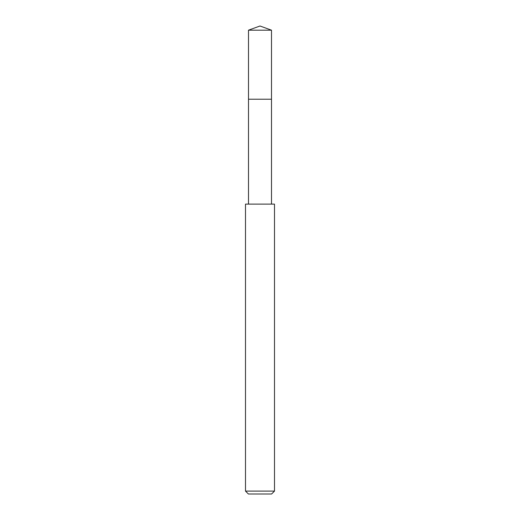 <?xml version="1.0" encoding="UTF-8"?>
<svg xmlns="http://www.w3.org/2000/svg" width="520" height="520" viewBox="0 0 520 520"><rect width="100%" height="100%" fill="white"/><g stroke="black" fill="none" stroke-linecap="round" stroke-linejoin="round"><path stroke-width="0.78" d="M271.505 204.119L271.505 30.186L248.495 30.186L248.495 99.216L271.505 99.216L248.495 99.216L248.495 30.186L260 26L248.495 30.186M260 204.119L245.505 204.119L245.505 491.101L274.495 491.101L274.495 204.119L260 204.119M245.505 491.101L248.404 494L271.596 494L274.495 491.101M260 26L271.505 30.186M248.495 204.119L248.495 99.216"/></g></svg>

